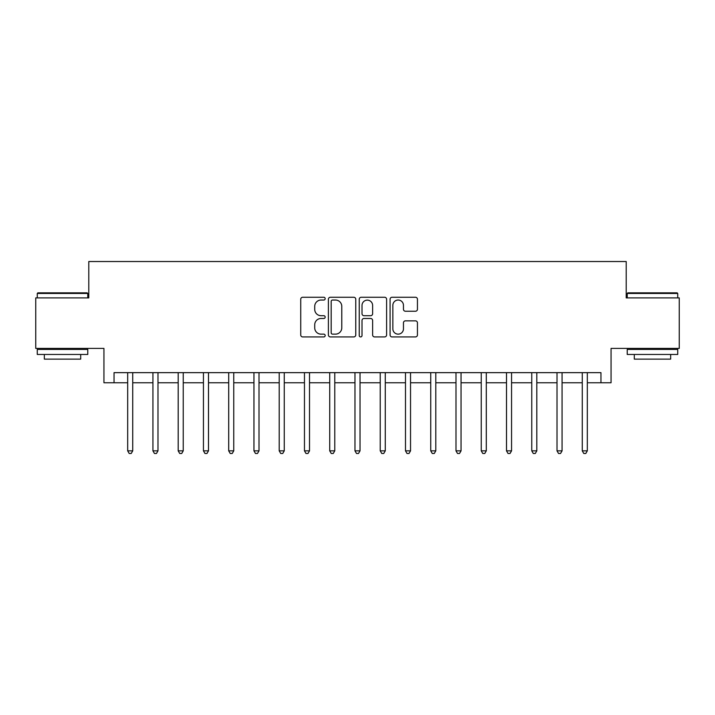<?xml version="1.0" encoding="UTF-8"?>
<svg xmlns="http://www.w3.org/2000/svg" width="715" height="715" viewBox="0 0 715 715"><rect width="100%" height="100%" fill="white"/><g stroke="black" fill="none" stroke-linecap="round" stroke-linejoin="round"><path stroke-width="1.07" d="M325.173 298.647A1.385 1.385 0 0 0 323.788 297.261L302.713 297.261A1.984 1.984 0 0 0 300.729 299.245L300.729 334.942A1.984 1.984 0 0 0 302.713 336.926L323.788 336.926A1.385 1.385 0 0 0 325.173 335.532A1.385 1.385 0 0 0 323.788 334.146L321.062 334.146A6.346 6.346 0 0 1 314.716 327.801L314.716 324.825A6.346 6.346 0 0 1 321.062 318.479L323.788 318.479A1.385 1.385 0 0 0 325.173 317.094A1.385 1.385 0 0 0 323.788 315.699L321.062 315.699A6.346 6.346 0 0 1 314.716 309.354L314.716 306.386A6.346 6.346 0 0 1 321.062 300.041L323.788 300.041A1.385 1.385 0 0 0 325.173 298.647M415.46 311.24A1.984 1.984 0 0 0 417.444 309.255L417.444 299.245A1.984 1.984 0 0 0 415.46 297.261L392.052 297.261A1.984 1.984 0 0 0 390.077 299.245L390.077 334.942A1.984 1.984 0 0 0 392.052 336.926L415.46 336.926A1.984 1.984 0 0 0 417.444 334.942L417.444 322.84A1.984 1.984 0 0 0 415.46 320.856L405.441 320.856A1.984 1.984 0 0 0 403.457 322.84L403.457 328.846A5.309 5.309 0 0 1 398.157 334.146A5.309 5.309 0 0 1 392.848 328.846L392.848 305.341A5.309 5.309 0 0 1 398.157 300.041A5.309 5.309 0 0 1 403.457 305.341L403.457 309.255A1.984 1.984 0 0 0 405.441 311.24L415.46 311.24M114.043 382.757L114.043 372.649L600.957 372.649L600.957 382.757L611.057 382.757L611.057 348.411L679.25 348.411L679.25 297.896L626.215 297.896L626.215 261.529L88.785 261.529L88.785 297.896L35.75 297.896L35.75 348.411L103.943 348.411L103.943 382.757L127.681 382.757M355.766 299.245A1.984 1.984 0 0 0 353.782 297.261L330.384 297.261A1.984 1.984 0 0 0 328.399 299.245L328.399 334.942A1.984 1.984 0 0 0 330.384 336.926L353.782 336.926A1.984 1.984 0 0 0 355.766 334.942L355.766 299.245M361.218 297.261L384.616 297.261A1.984 1.984 0 0 1 386.601 299.245L386.601 334.942A1.984 1.984 0 0 1 384.616 336.926L374.606 336.926A1.984 1.984 0 0 1 372.622 334.942L372.622 320.463A1.984 1.984 0 0 0 370.638 318.479L363.998 318.479A1.984 1.984 0 0 0 362.013 320.463L362.013 335.532A1.385 1.385 0 0 1 360.619 336.926A1.385 1.385 0 0 1 359.234 335.532L359.234 299.245A1.984 1.984 0 0 1 361.218 297.261M132.731 382.757L152.93 382.757M157.988 382.757L178.187 382.757M183.237 382.757L203.444 382.757M208.494 382.757L228.702 382.757M233.751 382.757L253.95 382.757M259.009 382.757L279.207 382.757M284.257 382.757L304.465 382.757M309.515 382.757L329.722 382.757M334.772 382.757L354.971 382.757M360.029 382.757L380.228 382.757M385.278 382.757L405.485 382.757M410.535 382.757L430.743 382.757M435.793 382.757L455.991 382.757M461.05 382.757L481.249 382.757M486.298 382.757L506.506 382.757M511.556 382.757L531.763 382.757M536.813 382.757L557.012 382.757M562.07 382.757L582.269 382.757M587.319 382.757L600.957 382.757M332.564 300.041A1.385 1.385 0 0 0 331.17 301.426L331.17 332.761A1.385 1.385 0 0 0 332.564 334.146L335.433 334.146A6.346 6.346 0 0 0 341.788 327.801L341.788 306.386A6.346 6.346 0 0 0 335.433 300.041L332.564 300.041M372.622 305.439A5.309 5.309 0 0 0 367.313 300.139A5.309 5.309 0 0 0 362.013 305.439L362.013 313.724A1.984 1.984 0 0 0 363.998 315.699L370.638 315.699A1.984 1.984 0 0 0 372.622 313.724L372.622 305.439M132.981 372.649L132.874 372.908A2.02 2.02 90 0 0 132.731 373.659L132.731 450.843L127.681 450.843L127.681 373.659A2.02 2.02 90 0 0 127.529 372.908L127.431 372.649M132.731 450.843L131.211 453.471L129.192 453.471L127.681 450.843M158.23 372.649L158.131 372.908A2.02 2.02 93.4 0 0 157.988 373.659L157.988 450.843L152.93 450.843L152.93 373.659A2.02 2.02 93.4 0 0 152.787 372.908L152.688 372.649M157.988 450.843L156.469 453.471L154.449 453.471L152.93 450.843M183.487 372.649L183.389 372.908A2.02 2.02 93.4 0 0 183.237 373.659L183.237 450.843L178.187 450.843L178.187 373.659A2.02 2.02 93.4 0 0 178.044 372.908L177.937 372.649M183.237 450.843L181.726 453.471L179.706 453.471L178.187 450.843M208.744 372.649L208.637 372.908A2.02 2.02 93.4 0 0 208.494 373.659L208.494 450.843L203.444 450.843L203.444 373.659A2.02 2.02 93.4 0 0 203.301 372.908L203.194 372.649M208.494 450.843L206.984 453.471L204.955 453.471L203.444 450.843M234.002 372.649L233.894 372.908A2.02 2.02 93.4 0 0 233.751 373.659L233.751 450.843L228.702 450.843L228.702 373.659A2.02 2.02 93.4 0 0 228.55 372.908L228.451 372.649M233.751 450.843L232.232 453.471L230.212 453.471L228.702 450.843M37.868 292.846L87.167 292.846L87.775 293.454L37.269 293.454L37.868 292.846M62.518 354.47L37.269 354.47L37.269 349.421L87.775 349.421L87.775 354.47L62.518 354.47M80.706 354.47L80.706 359.118L44.339 359.118L44.339 354.47M627.833 292.846L677.132 292.846L677.731 293.454L627.225 293.454L627.833 292.846M652.482 354.47L627.225 354.47L627.225 349.421L677.731 349.421L677.731 354.47L652.482 354.47M670.661 354.47L670.661 359.118L634.294 359.118L634.294 354.47M259.25 372.649L259.152 372.908A2.02 2.02 93.4 0 0 259.009 373.659L259.009 450.843L253.95 450.843L253.95 373.659A2.02 2.02 93.4 0 0 253.807 372.908L253.709 372.649M259.009 450.843L257.489 453.471L255.469 453.471L253.95 450.843M284.507 372.649L284.409 372.908A2.02 2.02 93.4 0 0 284.257 373.659L284.257 450.843L279.207 450.843L279.207 373.659A2.02 2.02 93.4 0 0 279.065 372.908L278.957 372.649M284.257 450.843L282.747 453.471L280.727 453.471L279.207 450.843M309.765 372.649L309.658 372.908A2.02 2.02 93.4 0 0 309.515 373.659L309.515 450.843L304.465 450.843L304.465 373.659A2.02 2.02 93.4 0 0 304.322 372.908L304.215 372.649M309.515 450.843L308.004 453.471L305.975 453.471L304.465 450.843M335.022 372.649L334.915 372.908A2.02 2.02 93.4 0 0 334.772 373.659L334.772 450.843L329.722 450.843L329.722 373.659A2.02 2.02 93.4 0 0 329.57 372.908L329.472 372.649M334.772 450.843L333.253 453.471L331.233 453.471L329.722 450.843M360.271 372.649L360.172 372.908A2.02 2.02 93.4 0 0 360.029 373.659L360.029 450.843L354.971 450.843L354.971 373.659A2.02 2.02 93.4 0 0 354.828 372.908L354.729 372.649M360.029 450.843L358.51 453.471L356.49 453.471L354.971 450.843M385.528 372.649L385.43 372.908A2.02 2.02 93.4 0 0 385.278 373.659L385.278 450.843L380.228 450.843L380.228 373.659A2.02 2.02 93.4 0 0 380.085 372.908L379.978 372.649M385.278 450.843L383.767 453.471L381.747 453.471L380.228 450.843M410.785 372.649L410.678 372.908A2.02 2.02 93.4 0 0 410.535 373.659L410.535 450.843L405.485 450.843L405.485 373.659A2.02 2.02 93.4 0 0 405.342 372.908L405.235 372.649M410.535 450.843L409.025 453.471L406.996 453.471L405.485 450.843M436.043 372.649L435.935 372.908A2.02 2.02 93.4 0 0 435.793 373.659L435.793 450.843L430.743 450.843L430.743 373.659A2.02 2.02 93.4 0 0 430.591 372.908L430.493 372.649M435.793 450.843L434.273 453.471L432.253 453.471L430.743 450.843M461.291 372.649L461.193 372.908A2.02 2.02 93.4 0 0 461.05 373.659L461.05 450.843L455.991 450.843L455.991 373.659A2.02 2.02 93.4 0 0 455.848 372.908L455.75 372.649M461.05 450.843L459.531 453.471L457.511 453.471L455.991 450.843M486.549 372.649L486.45 372.908A2.02 2.02 93.4 0 0 486.298 373.659L486.298 450.843L481.249 450.843L481.249 373.659A2.02 2.02 93.4 0 0 481.106 372.908L480.998 372.649M486.298 450.843L484.788 453.471L482.768 453.471L481.249 450.843M511.806 372.649L511.699 372.908A2.02 2.02 93.4 0 0 511.556 373.659L511.556 450.843L506.506 450.843L506.506 373.659A2.02 2.02 93.4 0 0 506.363 372.908L506.256 372.649M511.556 450.843L510.045 453.471L508.016 453.471L506.506 450.843M537.063 372.649L536.956 372.908A2.02 2.02 93.4 0 0 536.813 373.659L536.813 450.843L531.763 450.843L531.763 373.659A2.02 2.02 93.4 0 0 531.611 372.908L531.513 372.649M536.813 450.843L535.294 453.471L533.274 453.471L531.763 450.843M562.312 372.649L562.213 372.908A2.02 2.02 93.4 0 0 562.07 373.659L562.07 450.843L557.012 450.843L557.012 373.659A2.02 2.02 93.4 0 0 556.869 372.908L556.771 372.649M562.07 450.843L560.551 453.471L558.531 453.471L557.012 450.843M587.569 372.649L587.471 372.908A2.02 2.02 93.4 0 0 587.319 373.659L587.319 450.843L582.269 450.843L582.269 373.659A2.02 2.02 93.4 0 0 582.126 372.908L582.019 372.649M587.319 450.843L585.808 453.471L583.789 453.471L582.269 450.843M37.269 297.896L37.269 293.454M48.781 349.421L48.781 348.411M76.255 349.421L76.255 348.411M87.775 297.896L87.775 293.454M627.225 297.896L627.225 293.454M638.745 349.421L638.745 348.411M666.219 349.421L666.219 348.411M677.731 297.896L677.731 293.454"/></g></svg>
